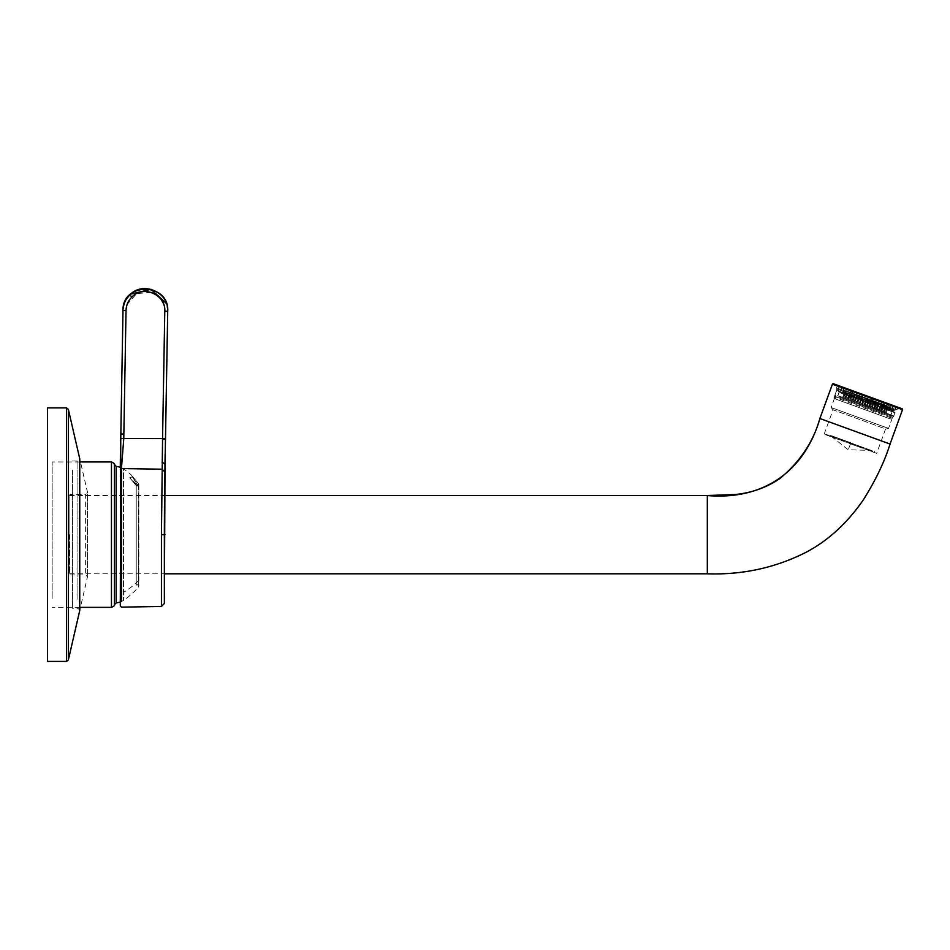 <?xml version="1.0" encoding="UTF-8"?>
<svg xmlns="http://www.w3.org/2000/svg" width="950" height="950" viewBox="0 0 950 950"><rect width="100%" height="100%" fill="white"/><g stroke="black" fill="none" stroke-linecap="round" stroke-linejoin="round"><path stroke-width="0.71" stroke-dasharray="4.75 3.56" d="M47.5 661.414L47.5 407.894L47.5 661.414L47.5 407.894L66.524 407.894L66.524 661.414L66.524 407.894L66.524 661.414L47.5 661.414M72.485 470.036L72.485 608.285L72.485 470.036M69.873 569.988L69.873 494.392L69.873 569.988M69.528 534.648L69.528 573.8L69.528 534.648M835.834 399.107L834.171 397.124L836.76 389.999L836.356 384.833L899.08 407.657L836.356 384.821L899.08 407.657L896.551 409.782L836.926 388.075L896.551 409.782L895.446 411.362L836.76 389.999L895.446 411.362L892.846 418.487L834.171 397.124L892.846 418.487L890.304 418.926L835.834 399.107L890.304 418.926M850.832 442.961L829.445 435.171L850.832 442.961C878.465 453.019 878.394 452.996 850.618 442.89C822.985 432.832 823.056 432.856 850.832 442.961C878.465 453.019 878.394 452.996 850.618 442.89C822.985 432.832 823.056 432.856 850.832 442.961L827.165 434.352L850.844 442.961M850.678 443.401L829.279 435.611L850.666 443.401M850.393 443.496L872.812 451.654L850.381 443.496M850.879 442.807L831.511 435.765L850.879 442.807L848.231 449.789L850.879 442.807M850.286 443.757L875.021 452.758L850.286 443.757M876.684 453.364L824.137 434.233L876.684 453.364L885.578 428.925L833.031 409.794L831.107 407.514L888.511 428.402L831.107 407.514L835.133 396.483L892.525 417.371L835.133 396.483L836.321 395.924L891.967 416.183L836.321 395.924M824.137 434.233L833.031 409.794L885.578 428.925L888.511 428.402L892.525 417.371L891.967 416.183M866.008 401.375L838.458 391.341L866.008 401.375C901.847 414.414 901.752 414.378 865.735 401.268C829.896 388.229 829.979 388.265 866.008 401.375C901.847 414.414 901.752 414.378 865.735 401.268C829.896 388.229 829.979 388.265 866.008 401.375M872.658 398.632L871.566 401.613L883.037 405.781L884.117 402.8L891.136 405.365L890.055 408.334L894.758 410.056L896.254 407.218L894.71 410.032L889.889 408.274L890.981 405.306L883.892 402.717L882.799 405.697L871.293 401.506L872.373 398.525L862.398 394.903L861.318 397.872L849.846 393.704L850.927 390.723L843.909 388.17L842.828 391.151L838.126 389.441L838.803 386.306L838.173 389.452L842.994 391.21L844.075 388.229L851.164 390.806L850.084 393.787L861.591 397.979L862.683 394.998L872.765 398.074M850.084 393.787L862.137 398.181L862.683 394.998M872.361 397.931L870.996 401.399L883.037 405.781M881.161 405.104L882.74 401.707L884.117 402.8M890.934 404.688L891.136 405.365M889.105 404.023L887.395 407.372L894.758 410.056M890.055 408.334L887.395 407.372M891.563 408.892L893.356 405.567L895.838 407.075M895.506 406.363L895.791 407.051M893.356 405.567L891.516 408.868L887.252 407.312L889.889 408.274M894.71 410.032L891.516 408.868M887.252 407.312L888.951 403.964L890.981 405.306M883.809 402.099L883.892 402.717M882.526 401.636L880.959 405.032L871.293 401.506M882.799 405.697L880.959 405.032M870.746 401.304L872.373 398.525M861.318 397.872L861.887 398.086L862.98 395.105L862.398 394.903M861.887 398.086L849.846 393.704M851.722 394.381L852.696 390.771L850.927 390.723M844.502 387.79L843.909 388.17M844.538 387.802L846.581 389.144L845.488 392.124L838.126 389.441M842.828 391.151L845.488 392.124M838.173 389.452L841.367 390.616L842.08 386.911M839.919 386.128L839.206 386.46M842.994 391.21L845.643 392.172L841.367 390.616L842.127 386.923L839.266 386.484M845.643 392.172L846.486 388.514M844.693 387.861L844.075 388.229M851.651 390.391L853.017 391.483L851.924 394.464M866.839 398.299L889.283 406.469L866.839 398.299M866.851 398.299C839.456 388.336 839.527 388.36 867.053 398.383C894.449 408.346 894.377 408.322 866.851 398.299C839.456 388.336 839.527 388.36 867.053 398.383C894.449 408.346 894.377 408.322 866.851 398.299M866.602 398.976L845.429 391.258L866.816 399.048C894.199 409.011 894.128 408.987 866.602 398.976C894.128 408.987 894.199 409.011 866.816 399.048M878.703 404.403L877.04 408.963L878.714 404.403L882.028 405.614L862.125 398.371L866.044 399.796L864.393 404.356L866.044 399.796M862.137 398.371L860.474 402.931L862.137 398.371L857.149 396.566L861.258 398.05L857.256 396.601L861.222 398.038L859.596 402.61L861.246 398.05L859.548 402.586L857.589 401.874L859.239 397.326L857.565 401.874L859.204 397.302M854.05 395.438L852.399 399.986L854.038 395.426L850.737 394.226L857.149 396.566L855.499 401.114L857.624 401.897L859.287 397.338L857.613 401.886L855.499 401.114M849.074 398.774L852.399 399.986L849.074 398.774L850.737 394.226L850.119 394.001L851.639 394.559L847.768 393.146L850.119 394.001L848.457 398.561L849.977 399.107L851.639 394.559L847.685 393.11L851.592 394.535L849.965 399.107L848.006 398.394L849.668 393.834L847.994 398.383L846.117 397.706L848.457 398.561M846.117 397.706L847.329 392.991L849.229 393.68L845.666 392.374L849.146 393.644L847.222 392.944L845.999 397.658L847.911 398.359L849.561 393.799M845.666 390.593L844.574 391.982L847.329 392.991L845.666 397.539L847.566 398.228L849.229 393.68L847.554 398.228L845.595 397.516L847.246 392.956L849.181 393.656L844.657 392.006L846.806 392.801L844.657 392.006L842.994 396.566L845.156 397.349L846.806 392.801M845.595 397.516L844.075 396.957L845.464 392.303L843.802 396.863M843.742 396.839L842.971 396.554L844.586 391.982L842.971 396.554L845.108 397.338L843.742 396.839L845.666 392.374L844.004 396.934L845.536 397.492L844.004 396.934M848.314 398.501L845.999 397.658L849.894 399.083L847.922 398.359L849.858 399.059L848.314 398.501L849.977 393.953L850.582 394.167L853.884 395.378L850.582 394.167L848.92 398.727L850.286 399.214L851.936 394.666M855.297 401.043L859.394 402.539L861.056 397.979L857.209 396.577L861.139 398.014L859.394 402.527L855.297 401.043L856.959 396.494L861.056 397.979L853.872 395.366L852.221 399.926L848.92 398.727M861.092 397.991L859.477 402.562L855.606 401.161L859.524 402.586L857.541 401.862L859.477 402.562L861.08 397.991L863.93 399.024L861.959 398.311L860.273 402.859L861.935 398.299L860.296 402.859L862.232 403.572L863.894 399.012L865.889 399.736L863.906 399.024L862.256 403.572L864.191 404.284L860.261 402.848L861.971 398.311M865.877 399.736L864.215 404.284L865.889 399.736L864.191 404.284L860.344 402.883L864.262 404.308L862.291 403.596L864.227 404.296L866.269 399.879L870.627 401.47L866.709 400.045L865.058 404.593L866.721 400.045M870.627 401.47L868.965 406.018L870.627 401.47L875.603 403.275L871.506 401.779L869.844 406.339L871.506 401.791M880.365 410.174L877.04 408.963L880.365 410.174L882.028 405.614L882.633 405.84L881.113 405.282L884.984 406.695L882.633 405.84L880.982 410.388L879.462 409.842L881.113 405.282L879.474 409.842L881.434 410.554L883.096 406.006L881.161 405.294L885.127 406.742L881.196 405.317L885.115 406.742L883.108 406.006L881.457 410.566L883.156 406.03L881.481 410.566L879.546 409.866L881.172 405.306L879.557 409.878L881.244 405.329L879.593 409.889L883.441 411.291L881.541 410.59L883.191 406.042M881.434 410.554L883.334 411.243L885.424 406.849L883.536 406.161L888.191 407.859L885.103 406.731L883.464 411.303L881.493 410.578L883.453 411.291L885.079 406.731M883.844 411.433L885.507 406.885L883.571 406.173L881.885 410.721L885.364 411.991L887.027 407.431L885.424 406.849L883.773 411.409L881.873 410.721L883.536 406.161L887.3 407.538L885.637 412.086L884.296 411.599L885.946 407.039M884.296 411.599L885.697 412.11L887.359 407.55L888.119 407.835L885.994 407.051L887.359 407.55L885.436 412.015L883.904 411.457L885.554 406.897L883.904 411.457L886.528 412.407L883.868 411.445L885.436 412.015M881.125 410.447L882.776 405.887L878.869 404.463L882.17 405.674L880.519 410.222L879.166 409.735L880.816 405.175L882.752 405.876L878.786 404.439L882.74 405.876L878.821 404.451L880.804 405.163L879.142 409.723L877.206 409.022L880.519 410.222M874.143 407.906L870.046 406.41L871.672 401.85L870.057 406.41L874.143 407.906L875.805 403.346L878.881 404.474L877.218 409.022L878.869 404.463M869.167 406.089L865.26 404.664L866.911 400.116L870.841 401.541L869.179 406.101L870.829 401.541M846.771 392.777L845.108 397.338L846.759 392.777M854.751 395.687L858.681 397.112L856.021 396.15L854.371 400.71L853.088 400.247L854.762 395.687L853.088 400.247L855.071 400.959L856.734 396.411L854.798 395.699L858.717 397.136L856.746 396.411L855.095 400.971L856.769 396.423L858.764 397.147L854.834 395.723L856.805 396.435L855.154 400.995L856.852 396.447L854.917 395.746L853.278 400.306L857.185 401.731L858.847 397.171L854.881 395.734L856.852 396.447L855.214 401.007L853.266 400.306L854.917 395.746M874.891 408.168L876.541 403.619L873.917 402.657L877.836 404.094L876.161 408.642L872.254 407.218L873.917 402.657L875.924 403.394L873.953 402.681L872.266 407.218L874.226 407.93L875.888 403.382L877.883 404.106L875.9 403.382L874.249 407.942L872.302 407.229L873.953 402.681L872.314 407.229L874.273 407.954L875.924 403.394M878.002 404.154L874.083 402.717L876.731 403.691L875.081 408.239L876.339 408.702L877.99 404.142L876.351 408.702M854.561 400.769L856.211 396.221L858.847 397.171L857.173 401.731L855.214 401.007M861.175 398.026L859.512 402.574L861.175 398.026M865.925 399.76L862.006 398.323L865.925 399.76L864.262 404.308L865.913 399.748M856.342 396.269L852.423 394.844L856.342 396.269L854.679 400.817L856.33 396.269L852.376 394.82L856.306 396.257L854.632 400.805L856.294 396.245M854.477 395.592L852.815 400.14L850.844 399.428L854.774 400.853L856.425 396.293L852.506 394.867L856.425 396.293L854.762 400.853L852.791 400.128L854.454 395.58M870.746 401.506L869.084 406.066L865.129 404.629L866.792 400.069L870.711 401.494L866.804 400.069L870.758 401.517L866.828 400.081L865.141 404.629L867.101 405.341L868.763 400.793L867.124 405.353L869.06 406.054L870.711 401.494L869.096 406.066L870.699 401.494M855.511 401.126L857.185 396.566L855.606 401.161M862.374 403.619L864.037 399.071L862.363 403.608L860.391 402.895L864.393 404.356L860.379 402.895L864.31 404.32L865.972 399.772L862.042 398.335L866.008 399.784L864.298 404.32L862.339 403.608L863.989 399.048L862.291 403.596L863.977 399.048M876.387 403.56L880.294 404.985L876.375 403.56L874.724 408.12L876.684 408.832L878.346 404.272L876.411 403.572L880.341 404.997L878.358 404.284L876.66 408.821L874.712 408.108L876.375 403.56M876.743 408.844L878.406 404.296L876.731 408.844L874.76 408.132L878.714 409.569L874.748 408.12L878.679 409.557L880.341 404.997L876.446 403.584L880.377 405.009L878.667 409.545L876.707 408.832L878.358 404.284M876.339 403.548L880.258 404.973L876.328 403.536L874.677 408.096L876.648 408.809L878.299 404.261M870.057 406.41L871.981 407.111L870.01 406.398L871.661 401.838L875.579 403.263L873.941 407.835L869.844 406.339L871.815 407.051L873.466 402.503L871.542 401.803L875.508 403.239L871.578 401.814L875.461 403.228L873.489 402.503L871.827 407.063L873.941 407.835L875.579 403.263L873.929 407.823L871.957 407.111L873.656 402.562L871.981 407.111L873.608 402.551L871.637 401.826L875.544 403.251L873.572 402.539L871.91 407.087L869.962 406.386L871.625 401.826L869.974 406.386L871.934 407.099L873.596 402.551M875.544 403.251L873.881 407.811L871.91 407.087L873.893 407.811L875.544 403.251M870.782 401.517L866.875 400.104L870.794 401.529L869.131 406.077L867.172 405.365L868.811 400.805L867.172 405.365L865.212 404.652L866.839 400.093L865.177 404.641M871.898 407.087L869.879 406.351L871.554 401.803L869.939 406.374L871.898 407.087L873.549 402.527L871.874 407.075L869.927 406.363L871.578 401.814L869.939 406.374M859.643 397.468L863.55 398.893L859.631 397.456L857.981 402.016L859.94 402.729L861.602 398.181L859.667 397.48L863.597 398.905L861.614 398.192L859.916 402.729L861.899 403.441L863.55 398.893L861.887 403.441L857.969 402.016L859.631 397.456M858.064 402.052L861.971 403.477L858.004 402.028L859.714 397.492L863.633 398.917L859.714 397.492L858.052 402.04L859.667 397.48L858.016 402.04L859.988 402.753L861.638 398.192M864.5 399.238L868.419 400.662L864.5 399.238L862.849 403.798L864.512 399.238M864.381 399.19L868.3 400.615L864.369 399.19L862.731 403.75L864.69 404.463L866.352 399.902L864.666 404.451L866.637 405.175L868.3 400.615L866.626 405.163L862.719 403.75L864.369 399.19M859.857 402.705L857.886 401.981L859.548 397.433L863.514 398.869L859.548 397.433L857.933 402.004L859.904 402.717L861.555 398.169L859.881 402.717L857.933 402.004L859.584 397.444L857.898 401.992L859.857 402.705L861.519 398.145M864.453 399.226L868.383 400.651L864.453 399.226L862.802 403.774L864.464 399.226M864.346 399.178L868.264 400.603L864.334 399.178L862.683 403.738L864.654 404.451L866.305 399.891L864.631 404.439L862.671 403.726L864.334 399.178M873.133 402.372L869.167 400.936L873.086 402.361L871.459 406.933L873.074 402.361M867.552 405.508L871.518 406.944L869.535 406.232L871.197 401.672L873.169 402.396L869.25 400.959L871.221 401.684L869.559 406.232L871.174 401.672L869.499 406.208L867.552 405.508L869.203 400.947L867.564 405.508L871.471 406.933L869.499 406.208L871.114 401.648M871.257 401.696L869.286 400.983L871.257 401.696L869.606 406.256L871.554 406.956L873.216 402.408L871.542 406.956L869.582 406.244L871.245 401.684M853.231 400.294L854.893 395.734L853.219 400.282L857.149 401.719L853.136 400.259L855.19 401.007L853.219 400.282L854.846 395.723L853.148 400.259L857.066 401.684L858.717 397.136L857.102 401.696L858.669 397.112M850.084 393.989L854.014 395.414L850.084 393.989L848.433 398.549L850.096 393.989M848.445 398.549L852.352 399.974L848.433 398.549L850.048 393.977L853.967 395.402L850.06 393.977L848.398 398.537L850.369 399.249L852.043 394.701M882.669 405.852L878.738 404.415L882.669 405.852L880.994 410.4L882.657 405.84M873.05 402.349L869.119 400.924L873.05 402.349L871.376 406.897L873.038 402.337M877.919 404.118L874 402.693L877.919 404.118L876.268 408.678L877.907 404.118M852.019 394.689L850.369 399.249L852.34 399.974L850.345 399.238L851.996 394.689L850.321 399.238L852.269 399.938L848.35 398.513L850.001 393.965L853.931 395.39L850.001 393.965L848.362 398.513L850.321 399.238L852.233 399.926L853.884 395.378M847.222 392.944L845.547 397.492L847.519 398.216L849.181 393.656L847.519 398.216L842.911 396.53L845.571 397.504L847.186 392.932M842.911 396.53L844.574 391.982L842.923 396.542M844.075 396.957L845.666 397.539M866.922 400.116L865.272 404.676L869.179 406.101M885.531 406.885L883.88 411.445L885.531 406.885M885.697 412.11L886.469 412.383L888.107 407.823L886.469 412.383L885.637 412.086M888.238 406.089L886.528 412.407M885.364 411.991L883.773 411.409M883.334 411.243L879.035 409.688L880.674 405.128M867.029 405.317L865.046 404.593L867.029 405.317L868.68 400.758M845.536 397.492L847.483 398.204L849.146 393.644L847.471 398.192L845.571 397.504M849.858 399.059L851.521 394.511L849.846 399.059M855.071 400.959L854.371 400.71M857.446 401.826L859.097 397.266L857.458 401.826M874.226 407.93L876.185 408.642L877.836 404.094L876.221 408.654L877.871 404.106M884.343 411.611L886.006 407.063L884.331 411.611L886.445 412.383L884.331 411.611L885.958 407.051M883.868 411.445L881.921 410.733L883.571 406.173L881.932 410.733L883.892 411.445L881.956 410.744L883.619 406.196L881.968 410.756L883.88 411.445M885.068 406.719L883.417 411.279L881.517 410.59L879.581 409.878L881.517 410.59L883.179 406.03M877.182 409.011L881.089 410.436L877.123 408.987L878.833 404.451L877.123 408.987L878.797 404.439L877.171 408.999L879.106 409.711L880.733 405.139L879.035 409.688L877.087 408.975L878.738 404.415L877.099 408.975L879.059 409.688L880.721 405.139M876.339 408.702L874.368 407.989L876.031 403.429M874.368 407.989L872.421 407.277L874.083 402.717L872.432 407.277L875.081 408.239M867.207 405.377L868.87 400.829M862.422 403.631L864.072 399.083L862.398 403.631M850.428 399.273L852.079 394.713L850.404 399.261M842.994 396.566L845.144 397.349L846.794 392.789M857.589 401.874L855.641 401.161L857.292 396.613L855.641 401.173L859.56 402.598L861.222 398.038M860.344 402.883L862.006 398.323L860.356 402.883M854.394 395.556L852.732 400.116L850.761 399.392L854.691 400.817L852.72 400.104L854.371 395.544L852.672 400.093L850.725 399.38L852.376 394.82L850.737 399.38L852.696 400.093L854.359 395.544M850.761 399.392L852.423 394.844L850.773 399.392M862.279 403.584L863.93 399.024M859.144 397.29L857.529 401.85M850.844 399.428L852.506 394.867L850.856 399.428M867.089 405.329L868.739 400.781M854.632 400.805L852.672 400.093L854.644 400.805M860.379 402.895L862.042 398.335L860.439 402.919M876.684 408.832L878.631 409.533L880.294 404.985L878.631 409.533L876.66 408.821L878.596 409.521L880.258 404.973M879.498 409.854L881.161 405.294L879.51 409.854L881.481 410.566L879.557 409.878M874.748 408.12L876.446 403.584L874.807 408.144M883.417 411.279L881.457 410.566M878.275 404.249L876.624 408.809L878.584 409.521L880.246 404.961M876.624 408.809L874.665 408.096L876.328 403.536M870.01 406.398L871.672 401.85M871.981 407.111L873.917 407.823M878.703 409.569L880.365 405.009L878.703 409.569M876.767 408.856L878.429 404.308M869.879 406.351L873.81 407.776L875.508 403.239L873.834 407.787L871.874 407.075L873.513 402.515M849.894 399.083L851.556 394.523L849.882 399.071M847.922 398.359L849.585 393.811L847.946 398.371L845.975 397.646L847.626 393.098L845.987 397.658M847.97 398.371L849.941 399.095L851.592 394.535L849.941 399.095L847.97 398.371L849.621 393.822M846.011 397.67L847.673 393.11L846.023 397.67M864.334 404.332L865.996 399.784L864.334 404.332M865.212 404.652L866.875 400.104L865.224 404.652L867.184 405.377L868.846 400.817M867.184 405.377L869.143 406.077L870.794 401.529M875.449 403.228L873.798 407.776L875.461 403.228M861.935 403.465L863.597 398.905L861.971 403.465M861.662 398.204L859.999 402.753L861.614 398.192M860.023 402.764L861.686 398.204M859.999 402.753L858.052 402.04M862.849 403.798L864.809 404.51L866.471 399.95L864.797 404.498L866.768 405.223L868.419 400.662L866.756 405.211L862.837 403.786M859.904 402.717L861.852 403.429L863.514 398.869L861.84 403.429L859.881 402.717M863.455 398.858L861.804 403.406L863.467 398.858M859.833 402.693L861.496 398.145M881.054 410.412L882.74 405.876L881.089 410.436M879.106 409.711L880.757 405.151L879.118 409.711L877.171 408.999M862.814 403.774L864.773 404.498L866.436 399.938M864.773 404.498L866.721 405.199L868.383 400.651L866.709 405.199L864.749 404.486L866.412 399.926M864.749 404.486L862.802 403.774M858.752 397.147L857.09 401.696L853.148 400.259L854.798 395.699M864.654 404.451L866.602 405.163L868.264 400.603L866.59 405.151L864.631 404.439M857.149 401.719L858.8 397.159L857.137 401.707M855.166 400.995L856.829 396.447M871.518 406.944L873.169 402.396L871.506 406.944M869.535 406.232L867.587 405.519L869.25 400.959L867.599 405.519M869.582 406.244L867.635 405.531L869.286 400.983L867.647 405.531L869.606 406.256M855.131 400.983L856.793 396.423M853.183 400.271L854.834 395.723M853.919 395.39L852.34 399.974L853.967 395.402M872.302 407.229L874.249 407.942M850.345 399.238L848.398 398.537M869.476 406.208L867.504 405.484L869.167 400.936L867.516 405.496L869.476 406.208L871.138 401.648M879.059 409.688L881.006 410.4M871.376 406.897L869.416 406.184L871.079 401.624L869.44 406.196L867.469 405.472L869.119 400.924L867.481 405.472L871.387 406.897M874.285 407.954L875.947 403.406L874.309 407.966L872.337 407.241L874 402.693L872.349 407.253M850.297 399.226L851.96 394.666M841.926 392.599L893.154 411.255L841.926 392.599M840.774 392.184L894.461 411.73L840.774 392.184M839.052 396.922L892.739 416.456L839.052 396.922M840.204 397.338L891.432 415.981L840.204 397.338M136.23 585.117L136.23 485.509L137.37 484.559L132.299 476.817A1.496 1.484 3.5 0 0 131.812 475.629L138.498 483.598L136.23 485.509L136.23 585.117L137.358 584.606L138.854 586.102L138.854 484.559L138.486 483.609L137.37 484.559L137.358 486.008L138.486 483.609L131.812 475.629A1.496 1.484 -176.5 0 1 132.299 476.817L137.37 484.559M136.242 485.486L136.23 484.179L136.23 485.497L137.358 486.008A1.496 1.449 180 0 0 138.486 483.609L138.486 587.088L138.498 483.598L132.157 476.104L132.299 476.817L129.817 477.826L135.826 485.034L129.817 477.826L132.299 476.817L131.824 475.439A79.788 79.788 0 0 0 123.524 468.896L123.524 600.412L123.524 468.896L120.294 467.21M52.155 598.452L52.155 461.949L52.155 598.452M122.989 310.567L120.84 434.031L123.88 434.031L126.029 310.567L122.989 310.567M167.723 311.351L167.663 309.261M167.248 306.375L166.82 304.653M166.773 304.487L166.44 303.478M130.601 294.144L129.865 294.821M124.652 302.504L122.989 310.543M164.018 305.473L164.789 311.244L162.557 439.244L165.49 439.411L167.414 328.854M138.854 484.559A1.496 1.496 0 0 0 138.498 483.598A1.496 1.496 0 0 1 138.854 484.559L138.486 587.088A79.788 79.788 0 0 1 123.524 600.412L120.294 602.098L120.294 465.654M162.557 439.244L161.975 469.514M165.49 438.698L123.773 438.579L121.505 464.918L120.294 465.868M164.362 530.836L164.362 534.648L161.429 534.648L161.987 469.205L121.434 468.564L121.505 464.918M120.84 434.031L120.757 438.567L123.773 438.579L123.88 434.031M123.773 438.651L120.757 438.579M120.757 438.639L120.709 440.919M120.377 456.57L120.294 465.369M69.873 574.916L85.631 574.916L87.495 576.781L68.341 659.965L68.341 409.331L68.341 644.623L68.341 409.331L87.448 492.1L87.495 576.781L87.495 492.527L85.631 494.392L85.631 574.916L85.631 494.392L69.873 494.392M79.741 458.731L79.741 610.565M77.924 599.272L77.924 461.023L77.924 599.272M707.334 573.8L707.334 495.508M707.334 573.764C735.644 574.501 786.742 569.204 822.664 541.892C860.296 516.776 881.351 470.844 890.043 444.042L819.886 418.511M832.426 384.192L902.5 409.699M864.334 405.128L891.005 414.829L864.334 405.128M866.044 400.389L894.912 410.899L866.044 400.389M863.229 395.2L872.076 398.418M882.253 402.123L888.476 404.391M888.333 404.344L882.039 402.052M871.827 398.335L862.98 395.105M852.803 391.412L846.581 389.144M846.723 389.191L853.017 391.483M866.459 399.356L889.96 407.906L866.459 399.356M842.306 393.597L892.133 411.73L842.306 393.597M839.847 392.694L894.936 412.751L839.847 392.694M838.672 395.936L893.76 415.981L838.672 395.936M841.13 396.827L890.957 414.96L841.13 396.827M136.23 485.509A1.496 1.449 180 0 0 137.358 486.008M138.486 580.664A79.788 70.015 180 0 1 123.524 592.361M116.149 466.308L116.149 603.001M111.459 461.949L111.459 607.359M165.371 444.98L165.134 454.112M164.991 463.754L164.991 464.669M164.362 603.523L164.362 534.648L165.027 534.648M164.956 468.611L164.777 480.581M164.73 483.289L164.469 506.35M161.429 534.648L161.429 606.444M163.97 305.318L160.265 298.454M160.229 298.407L154.434 293.752M150.979 292.339L136.598 293.633L127.122 304.487M126.659 305.959L126.029 310.567M121.434 601.611L121.434 468.564L120.294 469.573M161.987 469.205L164.92 471.924M162.058 462.092L164.991 464.194M72.485 461.023L77.924 461.023L79.788 459.159L79.788 610.149L77.924 608.285L72.485 608.285M69.528 573.8L164.813 573.8M69.528 495.508L164.576 495.508M872.195 450.739L872.812 451.654M829.255 435.112L828.198 435.421M831.297 436.347L848.231 449.789L869.832 450.371M827.165 434.352L826.939 434.957M874.285 451.499L874.059 452.117M826.987 434.281L825.799 434.839M874.463 451.559L875.021 452.758M838.458 391.341L839.016 392.54L837.924 395.521L836.736 396.067M893.285 411.303L892.086 411.861L891.005 414.829L891.563 416.029M895.921 406.505L894.912 410.899L893.724 411.457M839.515 385.973L837.461 389.987L838.019 391.186M893.736 405.709L890.459 413.048M841.7 386.769L839.491 394.499M844.621 390.213L843.184 390.878L841.593 395.259M889.283 406.469L889.96 407.906L888.357 412.288M891.432 415.981L890.957 414.96L892.133 411.73L893.154 411.255M836.867 396.114L837.876 395.639L839.064 392.409L838.577 391.388M892.739 416.456L893.76 415.981L894.936 412.751L894.461 411.73M835.549 395.639L835.074 394.618L836.261 391.388L837.271 390.913M136.23 484.179L129.817 477.66L132.299 476.817L132.157 476.104L138.498 483.598M79.788 461.949L52.155 461.949M79.788 607.359L52.155 607.359M120.614 444.41L120.353 457.093M120.353 457.627L120.329 459.313M120.329 459.622L120.294 463.553"/><path stroke-width="1.43" d="M47.5 423.403L47.5 661.414L66.524 661.414L68.341 659.965L66.524 661.414L66.524 407.894L68.341 409.331L66.524 407.894L47.5 407.894L47.5 423.403M832.426 384.192L819.886 418.511L890.055 444.042L902.5 409.699L832.426 384.192A0.748 0.748 0 0 1 833.387 383.753L836.356 384.821M899.08 407.657L902.049 408.738A0.748 0.748 110 0 1 902.5 409.699M902.049 408.738L833.387 383.753M884.011 402.171L882.74 401.707M895.518 406.363L892.608 405.899M888.951 403.964L882.526 401.636L890.981 405.306M872.112 397.836L867.587 396.197L872.373 398.525M852.803 391.412L850.927 390.723M851.426 390.308L844.502 387.79M842.401 387.624L839.206 386.46M842.08 386.911L842.448 387.636M846.331 388.455L853.017 391.483M122.989 310.543L120.84 434.031L122.989 310.567C123.191 304.451 125.448 299.238 129.77 294.916C142.773 280.808 169.1 292.173 167.723 311.351L165.027 464.194L164.362 603.523L164.362 534.648L165.027 534.648M123.001 310.567L126.029 310.567L123.773 438.579L121.434 468.564L161.987 469.205L164.92 471.924L164.362 534.648L161.429 534.648L162.557 439.244L165.49 439.411L167.414 328.854M122.989 310.567C122.111 281.687 169.611 282.518 167.723 311.351L164.789 311.244C165.989 294.631 143.165 284.774 131.896 297.006L129.77 294.916M167.663 309.261L167.248 306.375M166.44 303.478L150.991 289.311L130.601 294.144M129.865 294.821L126.35 299.155M126.018 299.725L125.293 301.067M125.067 301.53L124.652 302.504M162.058 462.092L165.027 464.194L165.371 444.98M161.429 534.648L161.429 606.444L121.434 607.145L120.294 606.029L120.294 602.098L116.149 603.001L116.149 466.308L114.427 464.633L114.427 604.663L114.427 464.633C115.176 464.218 114.19 463.327 111.459 461.949L79.788 461.949M162.557 439.244L162.569 438.591L120.757 438.567L120.294 606.029M120.709 440.919L120.377 456.57M120.294 465.369L121.505 464.906M123.88 434.031L120.84 434.031L120.294 465.654M68.341 424.674L68.341 659.965L79.741 610.565L79.741 458.731L68.341 409.331L68.341 424.674M164.576 495.508L707.334 495.508L707.334 573.8C742.615 574.999 775.675 567.756 806.502 552.045C828.079 540.621 846.961 523.331 863.134 500.187C875.556 480.474 884.533 461.759 890.055 444.042M707.334 495.544C762.696 500.27 804.222 472.174 819.898 418.511L819.886 418.511C813.414 441.667 800.09 461.676 779.903 478.527C766.697 487.564 751.676 492.907 734.837 494.546L707.334 495.508M116.149 603.001L114.427 604.663C115.104 605.281 114.107 606.171 111.459 607.359L111.459 461.949M126.029 310.567C126.196 305.271 128.155 300.746 131.896 297.006M167.723 311.351L164.789 311.244L162.569 438.591L165.49 438.698M164.92 471.924L164.991 464.194M165.134 454.112L164.991 463.754M164.777 480.581L164.73 483.289M164.469 506.35L164.362 530.836M164.991 464.669L164.956 468.611M120.294 469.585L121.434 468.564L121.434 601.611M120.84 434.031L120.757 438.567M154.434 293.752L150.979 292.339M127.122 304.487L126.659 305.959M79.741 458.731L79.741 610.565M164.813 573.8L707.334 573.8M896.254 407.218L895.921 406.505M838.803 386.306L839.515 385.973M120.294 467.21L116.149 466.308M111.459 607.359L79.788 607.359M161.429 606.444L164.362 603.523M120.614 444.41L120.294 463.553"/></g></svg>
